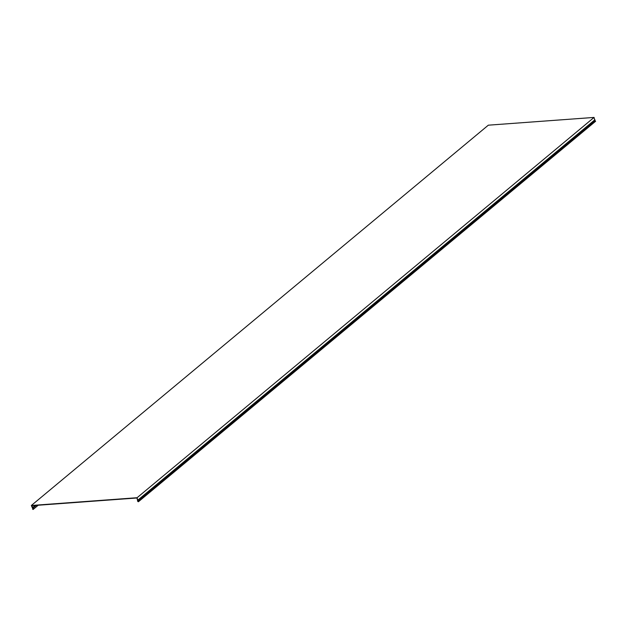 <?xml version="1.0" encoding="UTF-8"?>
<svg xmlns="http://www.w3.org/2000/svg" width="627" height="627" viewBox="0 0 627 627"><rect width="100%" height="100%" fill="white"/><g stroke="black" fill="none" stroke-linecap="round" stroke-linejoin="round"><path stroke-width="0.94" d="M31.35 505.48L33.09 509.461A0.831 0.58 50.2 0 0 32.91 508.215L31.867 505.691L136.96 497.979L137.603 500.526A0.831 0.58 50.2 0 0 138.355 501.741L595.619 121.27L138.638 501.569L137.822 500.691L137.086 497.72L31.35 505.48L488.323 125.181L594.059 117.429L137.086 497.72M594.059 117.429L594.796 120.4L595.619 121.27M32.69 509.343L33.113 508.983M32.432 507.776L35.23 505.448M137.956 500.032L594.929 119.741M38.176 505.229L33.27 509.312M32.91 508.215L36.335 505.362M35.59 505.417L32.557 507.941M137.822 500.691L594.796 120.4M595.289 121.207L138.316 501.498M594.937 120.094L137.956 500.385M33.192 509.398L38.208 505.229"/></g></svg>
